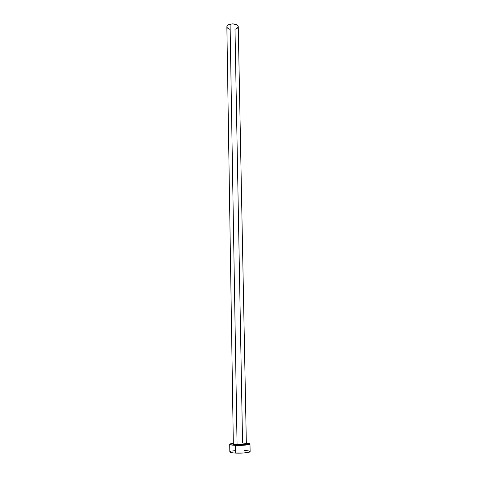 <?xml version="1.0" encoding="UTF-8"?>
<svg xmlns="http://www.w3.org/2000/svg" width="477" height="477" viewBox="0 0 477 477"><rect width="100%" height="100%" fill="white"/><g stroke="black" fill="none" stroke-linecap="round" stroke-linejoin="round"><path stroke-width="0.72" d="M233.354 443.884C233.241 444.248 234.481 444.492 237.063 444.624L236.944 444.963C233.73 444.791 232.532 444.475 233.342 444.015L233.116 444.385L233.998 444.683L236.944 444.963L237.063 444.624C242.31 444.701 245.405 444.403 246.353 443.729L238.25 26.617C237.361 24.297 234.642 23.48 230.081 24.172L237.063 444.624L230.081 24.172C228.018 24.756 226.945 25.639 226.867 26.813L233.331 443.962C233.444 444.29 234.69 444.51 237.063 444.624C242 444.707 245.089 444.433 246.329 443.801L246.466 444.23L244.474 444.689L236.944 444.963C242.018 445.208 248.284 444.409 246.335 443.789C246.412 443.437 245.16 443.193 242.566 443.067L235 29.282L237.433 28.137L238.244 26.515L237.707 25.436L236.383 24.548L232.245 23.862L228.298 24.876L227.177 25.859L226.867 26.825M244.099 444.737L244.093 444.385L244.099 444.737M248.583 450.884L249.99 451.361L249.238 452.166L243.508 452.995L233.903 452.971L231.232 452.613L229.825 451.934C229.997 452.5 231.929 452.876 235.632 453.078C242.048 453.424 250.443 452.542 250.133 451.582L249.978 443.986C250.288 444.856 241.911 445.673 235.507 445.369L235.632 453.078L235.507 445.369C231.816 445.19 229.884 444.844 229.717 444.337C229.783 443.944 230.987 443.604 233.319 443.312L230.039 444.009L229.729 444.26L230.278 444.737L239.4 445.423L249.083 444.516L249.835 443.777L246.341 443.085C248.678 443.294 249.894 443.598 249.978 443.986M247.384 450.693L244.206 450.437M234.773 450.67L231.858 451.075M230.832 451.32L230.152 451.582M229.681 29.234L227.446 28.048L226.879 26.974M246.353 443.729C247.742 444.236 243.58 445.154 236.974 444.946C231.84 444.522 233.885 444.397 233.331 443.962M229.825 451.94L229.717 444.337"/></g></svg>
